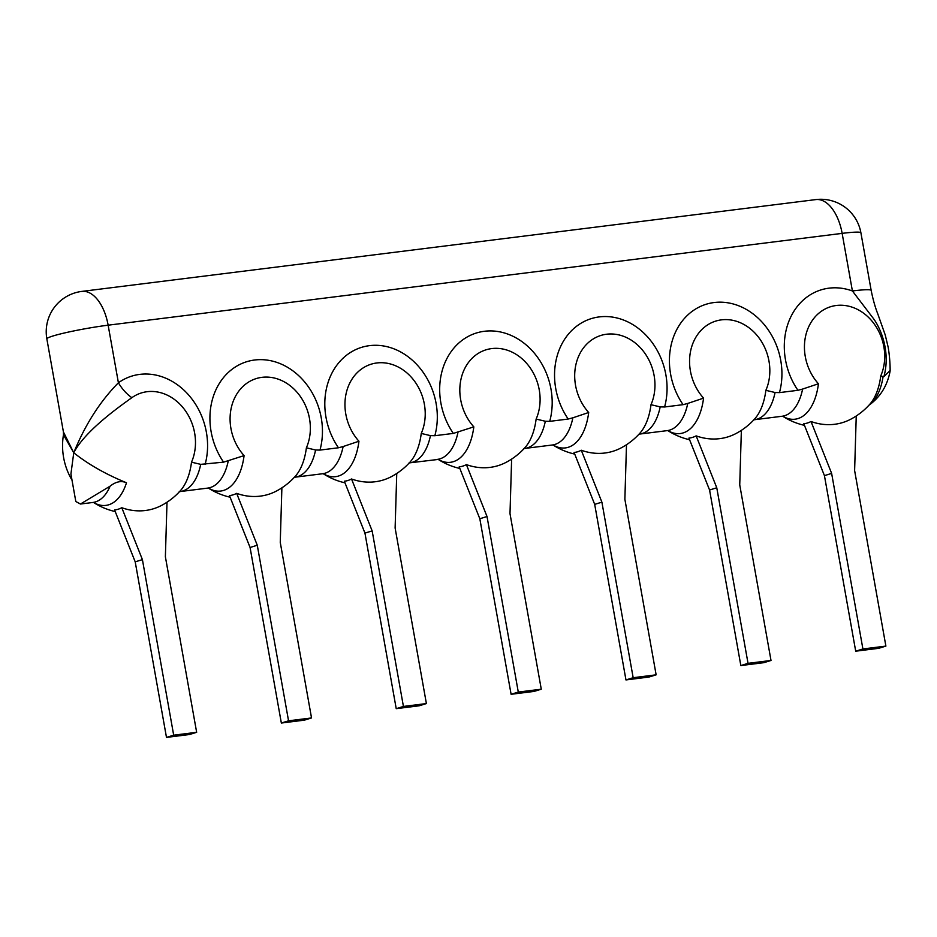 <?xml version="1.0" encoding="UTF-8"?>
<svg xmlns="http://www.w3.org/2000/svg" width="937" height="937" viewBox="0 0 937 937"><rect width="100%" height="100%" fill="white"/><g stroke="black" fill="none" stroke-linecap="round" stroke-linejoin="round"><path stroke-width="1.41" d="M545.322 421.252L536.128 419.073A47.096 39.413 72.8 0 0 520.445 357.419A47.096 39.413 72.8 0 0 467.34 364.06A47.096 39.413 72.8 0 0 473.829 426.862L453.332 433.409A66.012 55.236 -107.2 0 1 484.406 331.276A66.012 55.236 -107.2 0 1 549.714 421.357L545.322 421.252A51.699 27.993 82.9 0 1 524.755 448.448L552.303 445.005A51.699 27.993 -97.1 0 0 572.87 417.808L568.197 419.038A66.012 55.236 -107.2 0 1 599.27 316.905A66.012 55.236 -107.2 0 1 664.591 406.986L660.187 406.881A51.699 27.993 82.9 0 1 639.62 434.077L667.179 430.633A51.699 27.993 -97.1 0 0 687.746 403.437L703.57 398.131A56.22 30.441 82.9 0 1 667.917 430.61M80.43 504.036L92.822 502.478A51.699 27.993 -97.1 0 0 110.109 486.162L80.43 504.036L75.815 501.518L70.919 474.017L73.754 452.77C88.289 464.342 105.869 474.333 126.483 482.754A56.22 30.441 82.9 0 1 93.559 502.455M315.582 449.994L306.387 447.804A47.096 39.413 72.8 0 0 290.704 386.161A47.096 39.413 72.8 0 0 237.6 392.802A47.096 39.413 72.8 0 0 244.088 455.605L223.58 462.152A66.012 55.236 -107.2 0 1 254.665 360.007A66.012 55.236 -107.2 0 1 319.974 450.088L315.582 449.994A51.699 27.993 -97.1 0 1 295.014 477.191L322.562 473.747A51.699 27.993 -97.1 0 0 343.129 446.539L338.456 447.781A66.012 55.236 -107.2 0 1 369.529 345.648A66.012 55.236 -107.2 0 1 434.838 435.717L430.446 435.623L421.252 433.444A47.096 39.413 72.8 0 0 405.569 371.79A47.096 39.413 72.8 0 0 352.476 378.431A47.096 39.413 72.8 0 0 358.953 441.233A56.22 30.441 82.9 0 1 323.3 473.724M319.974 450.088L338.456 447.781M228.253 460.91A51.699 27.993 82.9 0 1 207.698 488.107L180.138 491.562A51.699 27.993 -97.1 0 0 200.705 464.354L223.58 462.152M687.746 403.437L683.073 404.667A66.012 55.236 -107.2 0 1 714.146 302.534A66.012 55.236 -107.2 0 1 779.455 392.615L775.063 392.509A51.699 27.993 82.9 0 1 754.496 419.717L782.044 416.262A51.699 27.993 -97.1 0 0 802.611 389.066L797.937 390.307A66.012 55.236 -107.2 0 1 792.175 314.235A66.012 55.236 -107.2 0 1 852.401 290.962A40.654 3.256 -10.1 0 1 871.164 290.4L860.904 232.809A40.654 40.654 0 0 0 815.834 199.593A40.654 22.008 -97.1 0 1 842.14 233.372A40.654 3.256 -10.1 0 1 860.904 232.809M779.455 392.615L797.937 390.307M664.591 406.986L683.073 404.667M549.714 421.357L568.197 419.038M434.838 435.717L453.332 433.409M110.109 486.162C115.813 481.63 121.271 480.494 126.483 482.754M205.098 464.459A66.012 55.236 72.8 0 0 184.109 390.296A66.012 55.236 72.8 0 0 118.402 382.776C99.908 401.586 85.021 424.918 73.754 452.77L63.423 431.957L63.458 434.791L73.754 452.77C84.225 432.554 113.436 410.757 131.859 397.686A47.096 39.413 72.8 0 1 181.122 405.463A47.096 39.413 72.8 0 1 191.511 462.175L200.705 464.354M167.009 502.209L165.38 556.754L196.653 732.312L173.685 735.182L166.481 737.407L135.209 561.849L114.583 509.939A61.807 33.463 -97.1 0 0 121.787 507.713A67.136 56.185 72.8 0 0 161.656 505.371A67.487 67.487 0 0 0 180.443 490.637A56.22 30.441 -97.1 0 0 191.511 462.175M871.164 290.4C873.038 299.664 875.24 307.465 877.746 313.79L885.242 335.001L888.182 347.287C889.447 354.9 890.103 362.631 890.15 370.478L883.931 376.533C891.064 350.391 879.667 326.287 872.663 317.549L852.401 290.962L842.14 233.372L108.142 325.186A40.654 22.008 -97.1 0 0 81.835 291.407A40.654 40.654 0 0 0 46.85 338.878A40.654 3.256 169.9 0 1 52.964 335.996A40.654 3.256 -10.1 0 1 108.142 325.186L118.402 382.776A27.103 14.289 -125.6 0 0 131.859 397.686M868.939 405.229A53.69 29.07 -97.1 0 0 883.087 376.627L883.931 376.533M883.087 376.627L880.745 375.96A47.096 39.413 72.8 0 0 865.062 314.317A47.096 39.413 72.8 0 0 811.957 320.958A47.096 39.413 72.8 0 0 818.446 383.76A56.22 30.441 82.9 0 1 782.782 416.251M856.242 415.993L854.614 470.538L885.887 646.097L862.907 648.966L855.704 651.192L824.431 475.633L803.817 423.723A61.807 33.463 -97.1 0 0 811.02 421.509A67.136 56.185 72.8 0 0 850.878 419.155A67.487 67.487 0 0 0 869.665 404.421A56.22 30.441 -97.1 0 0 880.745 375.96M802.611 389.066L818.446 383.76M862.907 648.966L831.634 473.408L811.02 421.509M885.887 646.097L878.683 648.322L855.704 651.192M824.431 475.633L831.634 473.408M281.885 487.837L280.257 542.382L311.529 717.941L288.549 720.811L281.346 723.036L250.074 547.477L229.46 495.568A61.807 33.463 -97.1 0 0 236.663 493.354A67.136 56.185 72.8 0 0 276.52 491A67.487 67.487 0 0 0 295.307 476.265A56.22 30.441 -97.1 0 0 306.387 447.804M288.549 720.811L257.277 545.252L236.663 493.354M311.529 717.941L304.326 720.166L281.346 723.036M250.074 547.477L257.277 545.252M343.129 446.539L358.953 441.233M396.749 473.466L395.121 528.011L426.394 703.57L403.425 706.439L396.222 708.665L364.95 533.118L344.336 481.208A61.807 33.463 -97.1 0 0 351.527 478.983A67.136 56.185 72.8 0 0 391.397 476.628A67.487 67.487 0 0 0 410.183 461.906A56.22 30.441 -97.1 0 0 421.252 433.444M403.425 706.439L372.153 530.892L351.527 478.983M426.394 703.57L419.19 705.795L396.222 708.665M364.95 533.118L372.153 530.892M511.625 459.095L509.997 513.64L541.27 689.199L518.29 692.068L511.098 694.294L479.826 518.747L459.2 466.837A61.807 33.463 -97.1 0 0 466.403 464.611A67.136 56.185 72.8 0 0 506.273 462.257A67.487 67.487 0 0 0 525.048 447.535A56.22 30.441 -97.1 0 0 536.128 419.073M518.29 692.068L487.017 516.521L466.403 464.611M541.27 689.199L534.067 691.424L511.098 694.294M479.826 518.747L487.017 516.521M572.87 417.808L588.694 412.491A56.22 30.441 82.9 0 1 553.041 444.981M660.187 406.881L650.992 404.702A47.096 39.413 72.8 0 0 635.309 343.047A47.096 39.413 72.8 0 0 582.217 349.688A47.096 39.413 72.8 0 0 588.694 412.491M626.49 444.724L624.874 499.28L656.134 674.827L633.166 677.709L625.963 679.934L594.69 504.375L574.076 452.466A61.807 33.463 -97.1 0 0 581.28 450.24A67.136 56.185 72.8 0 0 621.137 447.886A67.487 67.487 0 0 0 639.924 433.163A56.22 30.441 -97.1 0 0 650.992 404.702M633.166 677.709L601.894 502.15L581.28 450.24M656.134 674.827L648.943 677.053L625.963 679.934M594.69 504.375L601.894 502.15M775.063 392.509L765.869 390.331A47.096 39.413 72.8 0 0 750.186 328.688A47.096 39.413 72.8 0 0 697.081 335.329A47.096 39.413 72.8 0 0 703.57 398.131M741.366 430.364L739.738 484.909L771.01 660.468L748.031 663.337L740.839 665.563L709.567 490.004L688.941 438.094A61.807 33.463 -97.1 0 0 696.144 435.869A67.136 56.185 72.8 0 0 736.013 433.515A67.487 67.487 0 0 0 754.8 418.792A56.22 30.441 -97.1 0 0 765.869 390.331M748.031 663.337L716.77 487.779L696.144 435.869M771.01 660.468L763.807 662.682L740.839 665.563M709.567 490.004L716.77 487.779M173.685 735.182L142.412 559.623L121.787 507.713M196.653 732.312L189.45 734.526L166.481 737.407M135.209 561.849L142.412 559.623M430.446 435.623A51.699 27.993 82.9 0 1 409.879 462.819L438.481 459.399M458.006 432.18A51.699 27.993 82.9 0 1 437.438 459.376M244.088 455.605A56.22 30.441 82.9 0 1 208.424 488.095M473.829 426.862A56.22 30.441 82.9 0 1 438.165 459.353M667.179 430.633L668.222 430.657M92.822 502.478L93.864 502.501M46.85 338.878L63.423 431.957M63.458 434.791A67.487 67.487 0 0 0 72.008 480.154M93.513 502.455A67.487 67.487 0 0 0 115.228 511.567M890.091 371.216C887.257 386.009 880.03 397.464 868.423 405.592M782.735 416.239A67.487 67.487 0 0 0 804.461 425.351M782.044 416.262L783.098 416.286M81.835 291.407L815.834 199.593M180.138 491.562L179.131 491.843M207.698 488.107L208.74 488.13M295.014 477.191L294.007 477.472M208.377 488.083A67.487 67.487 0 0 0 230.104 497.196M322.562 473.747L323.616 473.771M409.879 462.819L408.872 463.101M323.253 473.724A67.487 67.487 0 0 0 344.98 482.824M524.755 448.448L523.748 448.729M438.118 459.353A67.487 67.487 0 0 0 459.844 468.453M552.303 445.005L553.357 445.028M639.62 434.077L638.612 434.358M552.994 444.981A67.487 67.487 0 0 0 574.721 454.094M667.858 430.61A67.487 67.487 0 0 0 689.585 439.722M754.496 419.717L753.489 419.999"/></g></svg>
